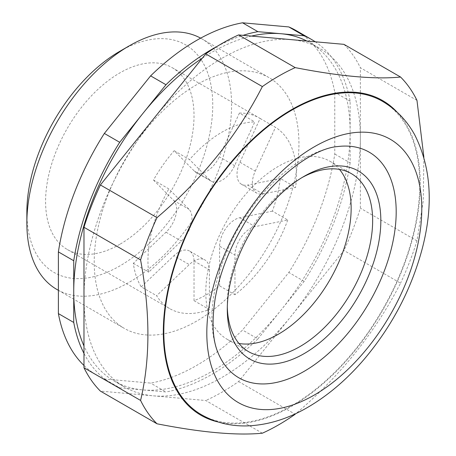 <?xml version="1.0" encoding="UTF-8"?>
<svg xmlns="http://www.w3.org/2000/svg" width="456" height="456" viewBox="0 0 456 456"><rect width="100%" height="100%" fill="white"/><g stroke="black" fill="none" stroke-linecap="round" stroke-linejoin="round"><path stroke-width="0.34" stroke-dasharray="2.28 1.71" d="M287.742 220.009A104.954 60.597 -60 0 1 234.965 294.753L234.965 255.081A21.717 12.534 120 0 1 255.069 226.615L287.742 220.009L272.386 211.145A104.954 60.597 120 0 0 280.297 178.473L295.653 187.336L262.975 193.942A21.717 12.534 120 0 1 256.865 193.144L241.509 184.281A21.717 12.534 120 0 0 247.619 185.079L262.975 193.942M194.393 171.154L209.749 180.017A21.717 12.534 120 0 0 211.316 181.231L195.96 172.368A21.717 12.534 120 0 1 194.393 171.154L174.198 150.719A104.954 60.597 120 0 0 153.495 180.04L168.851 188.904L189.046 209.344A21.717 12.534 120 0 1 181.368 241.059L148.69 272.181A104.954 60.597 -60 0 1 168.851 188.904M174.198 150.719L189.553 159.583A104.954 60.597 -60 0 1 254.79 121.923L234.595 165.676A21.717 12.534 120 0 1 211.316 181.231M241.509 184.281A21.717 12.534 120 0 1 239.941 162.228L260.137 118.469A104.954 60.597 120 0 0 259.293 117.967A104.954 60.597 120 0 0 239.434 113.054L254.79 121.923M260.137 118.469L275.492 127.338A104.954 60.597 -60 0 1 295.653 187.336M194.022 260.992L209.378 269.855A21.717 12.534 120 0 0 204.881 259.914L189.525 251.051A21.717 12.534 120 0 1 194.022 260.992L194.022 300.664A104.954 60.597 120 0 0 206.819 294.559A104.954 60.597 120 0 0 219.61 285.889L234.965 294.753M119.808 244.325A104.954 60.597 -60 0 1 67.328 249.523A104.954 60.597 -60 0 1 67.328 128.33A104.954 60.597 -60 0 1 172.282 67.733A104.954 60.597 -60 0 1 188.374 151.837A104.954 60.597 -60 0 1 119.808 244.325M194.022 300.664L209.378 309.527A104.954 60.597 -60 0 1 169.695 308.621A104.954 60.597 -60 0 1 156.602 295.722L189.274 264.594A21.717 12.534 120 0 1 204.881 259.914M153.495 180.04L173.69 200.475A21.717 12.534 120 0 1 166.012 232.195L133.34 263.317A104.954 60.597 120 0 0 141.246 286.858L156.602 295.722M133.34 263.317L148.69 272.181M119.803 51.3A131.448 75.89 -60 0 1 212.752 104.965A131.448 75.89 -60 0 1 119.808 265.956A131.448 75.89 -60 0 1 26.858 212.291M200.64 38.15A144.769 83.579 -60 0 1 201.609 38.692A144.769 83.579 -60 0 1 223.799 154.698A144.769 83.579 -60 0 1 129.225 282.264A144.769 83.579 -60 0 1 56.84 289.435M196.582 321.155A144.769 83.579 -60 0 1 124.197 328.326A144.769 83.579 -60 0 1 124.197 161.162A144.769 83.579 -60 0 1 268.96 77.583A144.769 83.579 -60 0 1 291.15 193.583A144.769 83.579 -60 0 1 196.582 321.155M296.104 30.569A199.055 114.923 -60 0 1 334.772 92.317L334.772 154.02A199.055 114.923 -60 0 1 288.813 272.471L242.541 330.036A199.055 114.923 -60 0 1 150.622 383.103L104.344 378.97A199.055 114.923 -60 0 1 97.054 375.339A199.055 114.923 -60 0 1 83.978 365.478M97.054 375.339L112.41 384.203A199.055 114.923 -60 0 0 119.7 387.834L104.344 378.97M112.41 384.203A199.055 114.923 -60 0 1 83.978 353.4M306.837 41.034A195.436 112.831 -60 0 1 309.652 42.568A195.436 112.831 -60 0 1 350.128 132.035A195.436 112.831 -60 0 1 281.033 310.12A195.436 112.831 -60 0 1 142.836 389.903A195.436 112.831 -60 0 1 114.217 381.068A195.436 112.831 -60 0 1 83.978 345.962M202.287 58.203A195.436 112.831 -60 0 1 251.478 36.087M262.36 433.2L205.753 400.516L153.073 395.814A195.436 112.831 -60 0 1 124.454 386.979A195.436 112.831 -60 0 1 83.978 297.512A195.436 112.831 -60 0 1 153.073 119.426A195.436 112.831 -60 0 1 291.27 39.643A195.436 112.831 -60 0 1 319.89 48.478A195.436 112.831 -60 0 1 360.365 137.94A195.436 112.831 -60 0 1 291.27 316.031A195.436 112.831 -60 0 1 153.073 395.814L100.394 391.105M396.914 111.965A181.682 104.891 -60 0 1 405.772 260.507A181.682 104.891 -60 0 1 291.777 406.256A181.682 104.891 -60 0 1 217.951 421.942M238.585 381.564L295.192 414.242C339.874 376.445 374.997 332.76 400.556 283.176L343.949 250.492L238.585 381.564A213.528 123.28 -60 0 1 205.753 400.516M423.886 157.286L423.248 200.936L416.972 240.865A213.528 123.28 -60 0 1 400.556 283.176M416.972 100.383L360.365 67.705L360.365 208.181A213.528 123.28 -60 0 1 343.949 250.492M343.949 44.346A213.528 123.28 -60 0 1 360.365 67.705M239.941 162.228L255.297 171.091A21.717 12.534 120 0 0 256.865 193.144M255.297 171.091L275.492 127.338M209.749 180.017L189.553 159.583M416.972 240.865L360.365 208.181M280.297 178.473L247.619 185.079M239.434 113.054L219.239 156.813L234.595 165.676M195.96 172.368A21.717 12.534 120 0 0 219.239 156.813M141.246 286.858L173.924 255.73L189.274 264.594M189.525 251.051A21.717 12.534 120 0 0 173.924 255.73M209.378 269.855L209.378 309.527M219.61 285.889L219.61 246.217L234.965 255.081M272.386 211.145L239.713 217.746A21.717 12.534 120 0 0 219.61 246.217M315.233 41.781A199.055 114.923 -60 0 1 350.128 101.181L350.128 162.883L334.772 154.02M350.128 101.181L334.772 92.317M350.128 162.883A199.055 114.923 -60 0 1 304.169 281.335L257.891 338.905L242.541 330.036M304.169 281.335L288.813 272.471M119.7 387.834L165.978 391.972L150.622 383.103M216.959 46.495A199.055 114.923 -60 0 1 243.082 35.34M257.891 338.905A199.055 114.923 -60 0 1 165.978 391.972M381.991 101.05A180.958 104.475 -60 0 1 410.069 245.966A180.958 104.475 -60 0 1 291.777 405.669A180.958 104.475 -60 0 1 201.039 414.475M218.281 353.343A130.291 75.223 -60 0 1 238.915 227.396A130.291 75.223 -60 0 1 337.674 146.553M227.316 306.922A102.782 59.343 -60 0 1 227.287 304.602A102.782 59.343 -60 0 1 299.968 178.724A102.782 59.343 -60 0 1 301.986 177.589M238.967 343.482A102.782 59.343 -60 0 1 227.082 339.247A102.782 59.343 -60 0 1 227.082 220.561A102.782 59.343 -60 0 1 329.865 161.219A102.782 59.343 -60 0 1 339.475 169.393M173.69 200.475L189.046 209.344M166.012 232.195L181.368 241.059M239.713 217.746L255.069 226.615M67.328 249.523L169.695 308.621M172.282 67.733L259.293 117.967M58.385 290.329L124.197 328.326M201.609 38.692L268.96 77.583M114.217 381.068L124.454 386.979M309.652 42.568L319.89 48.478M227.287 304.602L227.287 309.333M299.968 178.724L304.061 176.358M227.082 339.247L248.577 351.656M329.865 161.219L351.359 173.628"/><path stroke-width="0.68" d="M295.192 67.619L238.585 34.935L343.949 44.346L400.556 77.03C375.408 79.549 340.284 76.414 295.192 67.619A213.528 123.28 -60 0 0 262.36 86.572C237.211 135.649 202.093 179.339 157.001 217.643L100.394 184.959L205.753 53.893A213.528 123.28 -60 0 1 238.585 34.935M58.385 290.329L56.84 289.435A144.769 83.579 -60 0 1 26.858 223.166L26.858 212.291A131.448 75.89 -60 0 1 119.803 51.3L129.225 45.862A144.769 83.579 -60 0 1 200.64 38.15M26.858 223.166A144.769 83.579 -60 0 1 129.225 45.862M83.978 365.478A199.055 114.923 -60 0 1 58.385 313.591L58.385 251.883A199.055 114.923 -60 0 1 104.344 133.437L150.622 75.867A199.055 114.923 -60 0 1 242.541 22.8L288.813 26.932A199.055 114.923 -60 0 1 296.104 30.569L311.459 39.433A199.055 114.923 -60 0 1 315.233 41.781M83.978 353.4A199.055 114.923 -60 0 1 73.741 322.455L58.385 313.591M83.978 345.962A195.436 112.831 -60 0 1 73.741 291.601L73.741 260.752A199.055 114.923 -60 0 1 119.7 142.3L104.344 133.437M73.741 322.455L73.741 291.601A195.436 112.831 -60 0 1 142.836 113.515L119.7 142.3M251.478 36.087A195.436 112.831 -60 0 1 281.033 33.733A195.436 112.831 -60 0 1 306.837 41.034M150.622 75.867L165.978 84.73L142.836 113.515A195.436 112.831 -60 0 1 202.287 58.203M83.978 367.753L140.585 400.436A213.528 123.28 -60 0 0 157.001 423.789L100.394 391.105A213.528 123.28 -60 0 1 83.978 367.753L83.978 227.27A213.528 123.28 -60 0 1 100.394 184.959M140.585 400.436C150.343 359.237 150.343 312.406 140.585 259.954A213.528 123.28 -60 0 1 157.001 217.643M157.001 423.789C201.683 432.544 236.806 435.685 262.36 433.2A213.528 123.28 -60 0 0 278.776 424.758A213.528 123.28 -60 0 0 295.192 414.242M217.951 421.942A181.682 104.891 -60 0 1 200.936 205.468A181.682 104.891 -60 0 1 396.914 111.965M423.886 157.286L416.972 100.383A213.528 123.28 -60 0 0 400.556 77.03M262.36 86.572L205.753 53.893M140.585 259.954L83.978 227.27M73.741 260.752L58.385 251.883M243.082 35.34A199.055 114.923 -60 0 1 257.891 31.663L304.169 35.796L288.813 26.932M257.891 31.663L242.541 22.8M165.978 84.73A199.055 114.923 -60 0 1 216.959 46.495M201.039 414.475A180.958 104.475 -60 0 1 201.301 205.679A180.958 104.475 -60 0 1 381.991 101.05C395.865 109.132 406.758 120.367 414.664 134.754C431.228 167.455 433.667 205.747 421.982 249.631C411.124 289.714 392.006 326.074 364.629 358.707C347.267 379.118 328.326 395.312 307.794 407.299C287.611 419.092 267.125 425.305 246.331 425.921C230.001 426.223 214.901 422.41 201.039 414.475M314.298 395.027A152.002 87.757 -60 0 1 221.217 262.605A152.002 87.757 -60 0 1 407.385 155.12A152.002 87.757 -60 0 1 314.298 395.027M304.061 371.389A130.291 75.223 -60 0 1 218.281 353.343C212.604 340.586 211.567 322.318 215.181 298.526C219.307 275.139 228.16 251.644 241.737 228.034C267.541 181.784 311.796 148.337 337.674 146.553A130.291 75.223 -60 0 1 394.588 232.492A130.291 75.223 -60 0 1 304.061 371.389M304.061 353.656A108.574 62.683 -60 0 1 227.287 309.333A108.574 62.683 -60 0 1 304.061 176.358A108.574 62.683 -60 0 1 380.834 220.681A108.574 62.683 -60 0 1 304.061 353.656M301.986 177.589A102.782 59.343 -60 0 1 351.359 173.628A102.782 59.343 -60 0 1 367.114 255.993A102.782 59.343 -60 0 1 299.968 346.566A102.782 59.343 -60 0 1 248.577 351.656A102.782 59.343 -60 0 1 227.316 306.922M339.475 169.393A102.782 59.343 -60 0 1 342.319 253.462A102.782 59.343 -60 0 1 278.474 334.157A102.782 59.343 -60 0 1 238.967 343.482M304.169 35.796A199.055 114.923 -60 0 1 311.459 39.433"/></g></svg>
